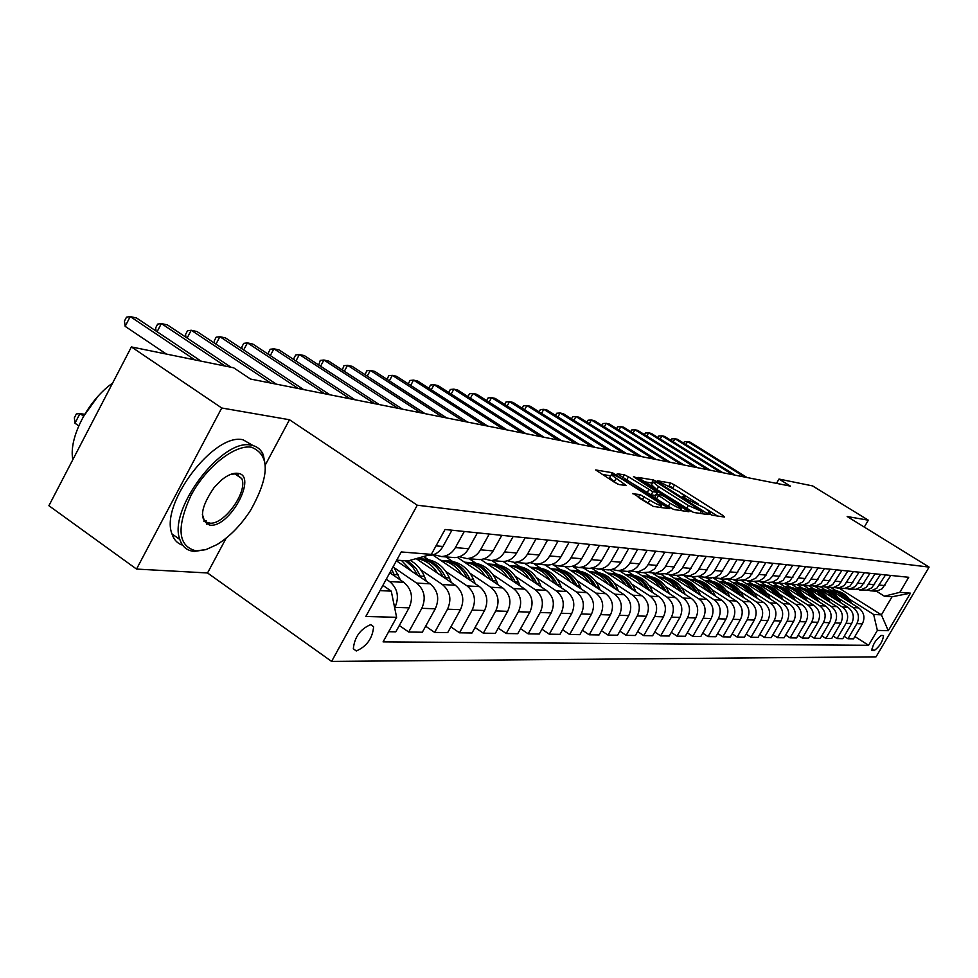 <?xml version="1.0" encoding="UTF-8"?>
<svg xmlns="http://www.w3.org/2000/svg" width="978" height="978" viewBox="0 0 978 978"><rect width="100%" height="100%" fill="white"/><g stroke="black" fill="none" stroke-linecap="round" stroke-linejoin="round"><path stroke-width="1.47" d="M709.294 513.853L712.057 515.198L724.551 517.056L722.999 515.516L674.527 484.905L670.651 483.01L657.35 480.76L679.649 492.081L685.248 496.592L682.558 496.714L683.793 497.716L704.906 508.047L710.627 512.68L708.035 512.827L709.294 513.853M206.664 524.184L209.243 522.937M356.273 650.981C366.787 646.397 372.569 638.316 373.608 626.739L370.784 624.587C360.356 628.988 354.537 637.033 353.327 648.732L356.273 650.981M632.986 493.438L653.353 506.433L669.319 508.658L612.436 472.729L595.675 469.953L614.807 482.496L619.074 484.55L626.348 485.577L611.311 474.831C612.204 473.988 616.213 475.675 623.328 479.917L656.886 501.286L661.739 505.271C660.835 506.103 656.837 504.404 649.747 500.186L639.881 494.538L632.803 493.768M289.488 419.745L221.737 407.997L131.394 346.933L48.9 505.712L136.529 569.074L207.544 572.974L331.615 661.421L417.264 505.21L289.488 419.745L265.331 464.917M864.283 527.093L868.317 520.198L847.168 516.518L929.1 567.093L417.264 505.21M868.317 520.198L812.608 485.919L778.989 479.049L776.508 483.364M131.394 346.933L233.608 367.777L250.539 379.048L790.42 486.127L778.989 479.049M689.6 510.479L693.646 512.448L708.072 514.599L706.507 513.034L657.326 481.885L653.353 479.954L637.949 477.398L689.6 510.479M688.964 511.751L673.928 509.514L669.783 507.496L617.252 473.755L624.367 474.831L628.475 476.836L652.901 491.738L657.522 492.337L634.722 477.545L633.512 476.567L636.568 477.875L688.964 511.751M883.085 635.504L881.312 635.468C875.933 639.367 872.804 644.331 871.911 650.358L874.173 650.578C879.54 646.641 882.669 641.678 883.537 635.712L883.085 635.504M331.615 661.421L876.031 656.849L929.1 567.093M839.344 588.316L881.386 614.856L892.046 596.776L884.405 596.213L899.846 592.313L908.709 577.289L445.051 529.489L431.322 554.379L407.863 560.969L396.75 560.149M899.846 592.313L910.445 593.169L888.281 630.688L877.376 630.394L873.647 614.49L849.161 599.001M854.882 636.556L868.586 645.297L877.376 630.394M868.586 645.297L383.07 641.874L396.616 617.314L365.821 616.482L401.249 551.947L431.322 554.379M221.737 407.997L136.529 569.074M835.982 590.663L831.227 587.668M873.647 614.49L881.386 614.856L888.281 630.688M380.026 590.602L391.261 591.14L382.899 585.37M394.672 607.851L394.941 607.375C399.44 597.032 397.691 588.438 389.672 581.568L386.273 579.233M388.669 631.715L395.833 631.825L409.061 607.864C413.523 597.656 411.775 589.147 403.828 582.362L389.831 572.753M399.317 625.504L408.694 632.02L421.799 608.316C426.225 598.206 424.489 589.795 416.604 583.084L394.696 568.084M408.694 632.02L422.325 632.228L435.308 608.793C439.697 598.805 437.973 590.48 430.149 583.842L396.396 560.797M425.662 626.201L434.635 632.411L447.508 609.221C451.86 599.331 450.149 591.103 442.386 584.526L420.882 569.881M434.635 632.411L447.692 632.619L460.455 609.685C464.758 599.905 463.059 591.763 455.357 585.26L416.188 558.634M450.895 626.874L459.489 632.803L472.142 610.089C476.408 600.406 474.721 592.35 467.081 585.92L445.968 571.592M428.217 559.55L423.743 556.519M459.489 632.803L472.007 632.986L484.55 610.529C488.768 600.957 487.093 592.986 479.526 586.617L432.741 554.954M475.076 627.509L483.328 633.169L495.76 610.932C499.954 601.446 498.291 593.548 490.773 587.24L470.039 573.242M452.508 561.409L445.858 556.91M483.328 633.169L495.345 633.353L507.655 611.348C511.812 601.959 510.161 594.159 502.704 587.912L457.325 557.338M498.279 628.108L506.201 633.512L518.426 611.727C522.545 602.436 520.895 594.697 513.499 588.524L493.132 574.819M475.821 563.181L469.281 558.78M506.201 633.512L517.741 633.695L529.856 612.13C533.927 602.937 532.301 595.284 524.966 589.159L480.797 559.514M520.553 628.671L528.181 633.854L540.198 612.497C544.233 603.389 542.619 595.81 535.333 589.746L515.32 576.335M498.23 564.893L491.8 560.577M528.181 633.854L539.257 634.025L551.176 612.888C555.186 603.866 553.585 596.36 546.347 590.37L503.157 561.482M541.971 629.221L549.294 634.172L561.115 613.23C565.101 604.306 563.499 596.861 556.323 590.92L536.641 577.79M519.783 566.531L513.548 562.374M549.294 634.172L559.966 634.343L571.678 613.609C575.626 604.771 574.037 597.399 566.922 591.519L524.367 563.181M562.57 629.734L569.624 634.49L581.25 613.939C585.162 605.186 583.585 597.888 576.519 592.057L557.167 579.184M540.516 568.12L534.355 564.025M569.624 634.49L579.881 634.649L591.409 614.306C595.296 605.626 593.732 598.402 586.714 592.631L544.795 564.807M582.387 630.223L589.184 634.783L600.626 614.624C604.477 606.03 602.913 598.866 595.957 593.145L576.922 580.541M560.48 569.636L553.988 565.333M589.184 634.783L599.074 634.942L610.419 614.979C614.233 606.458 612.693 599.367 605.785 593.695L564.477 566.372M601.482 630.7L608.035 635.077L619.294 615.284C623.084 606.849 621.543 599.82 614.685 594.196L595.957 581.837M579.722 571.103L572.35 566.238M608.035 635.077L617.558 635.223L628.732 615.614C632.485 607.265 630.957 600.296 624.16 594.734L583.45 567.888M619.881 631.14L626.201 635.358L637.289 615.92C641.018 607.631 639.502 600.736 632.742 595.211L614.318 583.084M598.267 572.521L591.543 568.096M626.201 635.358L635.394 635.492L646.385 616.238C650.089 608.035 648.585 601.201 641.874 595.724L601.751 569.355M637.632 631.568L643.732 635.627L654.649 616.531C658.316 608.402 656.825 601.617 650.162 596.189L632.02 584.282M616.177 573.89L609.954 569.807M643.732 635.627L652.607 635.761L663.439 616.849C667.069 608.781 665.59 602.057 658.976 596.678L619.416 570.761M654.759 631.984L660.651 635.883L671.409 617.13C675.016 609.135 673.536 602.46 666.972 597.13L649.111 585.443M633.463 575.211L627.619 571.384M660.651 635.883L669.221 636.018L679.893 617.424C683.475 609.502 682.008 602.9 675.492 597.607L636.47 572.118M671.311 632.375L676.996 636.14L687.583 617.693C691.153 609.832 689.686 603.292 683.219 598.047L665.627 586.568M650.162 576.482L644.465 572.766M676.996 636.14L685.272 636.262L695.786 617.986C699.319 610.199 697.876 603.707 691.446 598.499L653.059 573.499M687.289 632.754L692.791 636.372L703.231 618.255C706.739 610.516 705.297 604.074 698.915 598.927L681.593 587.656M666.311 577.717L660.688 574.062M692.791 636.372L700.798 636.495L711.165 618.524C714.637 610.871 713.206 604.477 706.862 599.367L669.001 574.771M702.754 633.121L708.072 636.617L718.353 618.781C721.813 611.189 720.395 604.844 714.087 599.771L697.021 588.707M681.923 578.903L676.385 575.308M708.072 636.617L715.81 636.727L726.031 619.05C729.454 611.519 728.048 605.235 721.788 600.211L684.184 575.846M717.705 633.463L722.852 636.837L732.987 619.294C736.397 611.825 734.991 605.59 728.781 600.602L711.96 589.71M697.045 580.064L691.568 576.519M722.852 636.837L730.346 636.959L740.419 619.563C743.793 612.142 742.4 605.969 736.226 601.018L698.353 576.543L705.309 577.277L711.471 574.379L714.16 571.384L721.874 558.022M732.167 633.805L737.155 637.057L747.155 619.795C750.517 612.448 749.124 606.311 742.999 601.397L726.422 590.7M711.678 581.176L706.275 577.692M737.155 637.057L744.417 637.167L754.344 620.052C757.681 612.754 756.3 606.678 750.212 601.8L713.206 577.949M746.19 634.123L751.018 637.265L760.884 620.284C764.197 613.047 762.816 607.008 756.764 602.167L740.419 591.641M725.847 582.265L720.529 578.829M751.018 637.265L758.06 637.375L767.84 620.529C771.129 613.353 769.772 607.362 763.757 602.558L727.534 579.257M759.772 634.429L764.454 637.473L774.173 620.749C777.437 613.622 776.092 607.68 770.114 602.925L754.001 592.57M739.588 583.304L734.344 579.93M764.454 637.473L771.275 637.583L780.933 620.993C784.173 613.915 782.828 608.023 776.887 603.304L741.336 580.48M772.938 634.734L777.473 637.68L787.07 621.213C790.285 614.184 788.953 608.34 783.048 603.646L767.155 593.463M752.913 584.331L747.779 581.03M777.473 637.68L784.087 637.778L793.623 621.433C796.813 614.477 795.481 608.671 789.625 604.013L754.539 581.543M785.701 635.015L790.102 637.864L799.576 621.653C802.755 614.734 801.422 608.964 795.603 604.355L779.931 594.318M765.847 585.309L760.835 582.106M790.102 637.864L796.532 637.974L805.921 621.874C809.087 615.015 807.767 609.294 801.984 604.71L767.327 582.57M798.085 635.297L802.363 638.059L811.703 622.081C814.845 615.272 813.537 609.587 807.779 605.027L792.314 595.162M778.39 586.274L773.378 583.071M802.363 638.059L808.598 638.157L817.877 622.301C820.994 615.541 819.686 609.893 813.977 605.382L779.759 583.56M810.114 635.566L814.271 638.243L823.488 622.497C826.581 615.785 825.285 610.186 819.601 605.7L804.344 595.969M790.579 587.203L785.334 583.866M814.271 638.243L820.322 638.328L829.478 622.705C832.547 616.042 831.263 610.492 825.615 606.03L791.813 584.526M821.789 635.822L825.823 638.414L834.931 622.9C837.987 616.287 836.703 610.761 831.092 606.336L816.031 596.763M802.412 588.108L796.972 584.648M825.823 638.414L831.703 638.512L840.75 623.108C843.782 616.531 842.51 611.054 836.936 606.666L803.537 585.455M833.134 636.079L837.058 638.585L846.043 623.292C849.063 616.763 847.792 611.323 842.254 606.971L827.388 597.534M813.916 588.988L808.794 585.736M837.058 638.585L842.779 638.683L851.704 623.487C854.699 617.02 853.439 611.617 847.926 607.289L814.931 586.36M844.161 636.311L847.975 638.756L856.85 623.671C859.833 617.24 858.574 611.873 853.097 607.57L838.427 598.279M825.102 589.844L820.224 586.751M847.975 638.756L853.537 638.842L862.351 623.866C865.31 617.485 864.063 612.155 858.623 607.888L826.019 587.252M876.337 591.14L884.405 596.213M871.691 590.602L877.058 591.042L882.205 588.707L890.848 575.443M866.447 590.223L871.655 590.614L876.838 588.255L885.542 574.905M861.129 589.746L866.594 590.199L871.801 587.827L880.567 574.392M855.726 589.355L861.031 589.758L866.276 587.375L875.102 573.829M850.249 588.854L855.836 589.343L861.105 586.934L869.98 573.291M844.686 588.463L850.114 588.878L855.42 586.458L864.356 572.717M839.063 587.949L844.76 588.45L850.102 586.018L859.087 572.179M833.342 587.546L838.867 587.986L844.246 585.516L853.293 571.58M827.535 587.008L833.354 587.546L838.769 585.064L847.877 571.018M821.642 586.592L827.29 587.057L832.743 584.551L841.911 570.406M815.676 586.042L821.618 586.604L827.107 584.086L836.324 569.832M809.601 585.614L815.371 586.103L820.897 583.56L830.188 569.196M803.439 585.04L809.515 585.626L815.077 583.071L824.43 568.597M797.18 584.599L803.085 585.113L808.684 582.533L818.097 567.949M790.835 584.013L797.058 584.624L802.681 582.032L812.156 567.338M784.38 583.56L790.42 584.098L796.08 581.482L805.627 566.665M777.84 582.949L784.197 583.597L789.906 580.956L799.515 566.03M771.177 582.485L777.351 583.047L783.097 580.394L792.779 565.333M766.728 582.521L772.693 582.093L777.412 579.233L786.459 564.685M757.547 581.372L763.867 581.971L769.686 579.269L772.229 576.47L779.503 563.964M752.974 581.421L759.026 580.981L763.806 578.084L772.987 563.291M743.476 580.223L749.943 580.846L755.847 578.108L758.415 575.26L765.798 562.558M738.781 580.284L744.906 579.844L749.759 576.886L759.062 561.861M728.94 579.037L735.554 579.697L741.544 576.898L744.148 574.013L751.642 561.103M724.099 579.11L730.321 578.658L735.236 575.663L744.674 560.382M713.903 577.815L720.676 578.511L726.764 575.663L729.405 572.717L737.009 559.587M708.928 577.9L715.236 577.436L720.224 574.392L729.808 558.841M693.231 576.653L699.637 576.176L704.686 573.071L714.417 557.264M682.265 575.223L689.392 575.993L695.651 573.047L698.378 570.003L706.202 556.409M676.984 575.357L683.475 574.868L688.61 571.714L698.488 555.614M665.602 573.854L671.923 574.807L678.451 572.313L682.033 568.573L689.991 554.746M660.162 574.013L666.751 573.524L671.959 570.296L681.996 553.915M648.341 572.436L655.847 573.304L662.289 570.247L665.101 567.093L673.182 553.01M642.717 572.619L649.416 572.118L654.71 568.841L664.893 552.154M630.431 570.969L638.145 571.885L644.685 568.78L647.546 565.565L655.749 551.213M624.636 571.176L627.35 571.396C632.546 571.103 636.58 568.597 639.465 563.866L647.155 550.321M611.861 569.428L617.705 570.626C622.937 570.333 627.008 567.79 629.905 563.022L637.668 549.343M605.871 569.685L608.634 569.905C613.903 569.599 617.998 567.044 620.932 562.228L628.744 548.426M592.582 567.839L598.609 569.098C603.927 568.793 608.059 566.213 611.018 561.348L618.903 547.411M586.384 568.132L589.184 568.352C594.538 568.047 598.707 565.431 601.678 560.528L609.636 546.457M572.546 566.189L578.78 567.521C584.184 567.203 588.377 564.575 591.372 559.612L599.404 545.406M566.14 566.506L568.988 566.739C574.428 566.421 578.658 563.756 581.678 558.756L589.758 544.404M551.702 564.465L558.157 565.871C563.646 565.553 567.912 562.863 570.969 557.802L579.123 543.316M545.076 564.832L547.973 565.064C553.499 564.734 557.802 562.02 560.871 556.91L569.098 542.277M530.027 562.656L536.702 564.159C542.277 563.829 546.616 561.091 549.722 555.932L558.022 541.14M523.157 563.083L526.103 563.316C531.714 562.986 536.091 560.211 539.22 555.003L547.582 540.064M507.448 560.785L514.367 562.374C520.039 562.044 524.452 559.233 527.607 553.976L536.042 538.866M500.333 561.262L503.315 561.494C509.025 561.152 513.474 558.328 516.665 552.998L525.174 537.753M483.914 558.817L491.09 560.516C496.848 560.174 501.335 557.313 504.55 551.934L513.144 536.506M476.53 559.355L479.562 559.599C485.369 559.245 489.892 556.36 493.132 550.92L501.8 535.345M459.367 556.763L466.812 558.585C472.667 558.23 477.24 555.296 480.504 549.807L489.257 534.049M451.689 557.374L454.782 557.619C460.687 557.264 465.296 554.306 468.596 548.756L477.411 532.827M433.731 554.624L441.457 556.555C447.423 556.189 452.068 553.206 455.393 547.582L464.305 531.47M427.3 555.516L428.89 555.553C434.904 555.186 439.587 552.167 442.948 546.482L451.934 530.198M391.261 591.14L396.616 617.314M892.046 596.776L910.445 593.169M207.544 572.974L226.175 538.132M673.121 488.022L670.174 486.396M717.339 515.981L707.118 509.526M698.316 503.951L681.849 493.535M652.448 483.205L644.196 481.665M702.876 511.946L658.549 483.474L655.761 482.117L653.047 482.13L658.61 486.628L688.329 505.467L702.876 511.946L701.886 513.682M651.544 484.795L656.886 489.66L658.61 486.628M693.536 512.423L656.886 489.66M657.448 492.46L655.492 495.54L651.14 494.844L624.453 478.645M680.676 510.088L681.568 510.65M670.052 503.267C676.923 507.362 680.81 509.025 681.715 508.267L665.211 496.91L661.14 494.929L656.813 494.232L670.052 503.267L668.28 506.372L673.683 509.452M654.844 497.325L656.556 498.902L658.316 495.797M668.28 506.372L656.556 498.902M653.316 506.433L639.319 498.144M609.746 477.619L614.221 481.824L615.993 478.658M617.79 484.11L614.221 481.824M611.299 474.77L610.675 475.858L602.106 474.379M661.544 507.655L660.7 507.117M851.716 603.512L851.422 602.876C847.535 595.162 841.435 590.993 833.122 590.357M845.505 599.575L839.038 593.218L830.652 590.186C838.207 590.749 844.002 594.416 848.024 601.177M849.503 602.106C845.591 594.881 839.686 590.932 831.789 590.247M744.661 477.044L687.583 441.555L690.065 442.117L747.021 477.508M683.622 443.107L684.404 441.738L687.583 441.555L685.896 444.525M841.043 602.913L840.725 602.216C836.789 594.392 830.615 590.162 822.192 589.526M834.662 598.878L828.121 592.411L819.625 589.343M838.769 601.47C834.821 594.123 828.831 590.101 820.823 589.416M819.601 589.318C827.302 589.905 833.183 593.634 837.254 600.516M830.065 602.301L829.711 601.531C825.738 593.597 819.478 589.306 810.945 588.67M823.513 598.145L816.887 591.592L808.293 588.475M827.73 600.822C823.745 593.34 817.681 589.245 809.539 588.548M808.256 588.45C816.08 589.037 822.058 592.827 826.178 599.832M818.782 601.678L818.39 600.834C814.356 592.766 808.024 588.426 799.393 587.778M812.046 597.399C808.231 591.812 803.097 588.536 796.618 587.582M816.373 600.15C812.339 592.534 806.19 588.365 797.938 587.656M796.593 587.558C804.539 588.145 810.603 591.996 814.784 599.135M732.669 474.672L674.954 438.731L677.51 439.305L735.101 475.149M670.932 440.357L671.752 438.914L674.954 438.731L673.219 441.787M720.358 472.227L661.984 435.821L664.6 436.408L722.852 472.716M657.901 437.533L658.756 436.017L661.984 435.821L660.199 438.963M707.693 469.709L648.646 432.826L651.336 433.437L710.248 470.222M644.502 434.623L645.394 433.034L648.646 432.826L646.813 436.078M807.168 601.042L806.74 600.113C802.657 591.922 796.239 587.509 787.486 586.873M800.248 596.629C796.385 590.956 791.178 587.631 784.613 586.653M804.698 599.465C800.615 591.702 794.38 587.46 785.994 586.739M784.6 586.641C792.669 587.216 798.83 591.14 803.06 598.414M694.661 467.129L634.93 429.758L637.705 430.381L697.302 467.655M630.724 431.64L631.666 429.965L634.93 429.758L633.047 433.107M196.162 550.895L205.967 549.599L216.969 544.599C229.696 536.763 240.943 525.247 250.735 510.064C269.83 475.736 270.05 454.782 251.419 447.215C234.708 444.367 205.832 467.166 190.857 495.712C176.211 527.912 177.984 546.311 196.162 550.895M205.747 549.66L194.426 551.409C187.14 550.822 182.275 546.849 179.842 539.489C167.764 509.66 222.275 437.789 251.028 445.186C256.835 446.139 260.93 449.379 263.327 454.892L265.344 465.577M209.903 525.137C198.791 520.333 200.27 507.704 214.316 487.264L221.59 479.941C227.629 475.051 232.947 472.839 237.532 473.291C258.363 474.807 229.818 528.157 209.903 525.137M202.36 514.269L204.219 520.235L206.492 522.24L209.512 523.12C223.705 525.504 248.106 491.763 241.762 478.597L235.771 473.829L230.686 474.367M182.605 545.149C177.434 543.524 173.888 539.77 171.969 533.902C159.744 504.012 214.219 432.288 243.094 439.794L253.216 445.662M238.155 474.526L238.192 476.139M206.211 520.797L203.925 521.482M83.228 416.836L97.751 396.591M89.022 428.486L91.7 423.34M72.837 459.636C68.338 438.266 87.898 400.405 112.592 383.107M795.212 600.382L794.747 599.367C790.615 591.054 784.111 586.58 775.236 585.932M788.097 595.834C784.185 590.064 778.904 586.69 772.253 585.712C780.444 586.274 786.691 590.26 790.982 597.68M792.669 598.756C788.537 590.846 782.217 586.531 773.696 585.798M681.263 464.477L620.834 426.591L623.683 427.227L683.977 465.015M616.543 428.572L617.534 426.811L620.834 426.591L618.891 430.051M782.889 599.71L782.4 598.597C778.207 590.162 771.618 585.614 762.62 584.966M775.578 595.015C771.618 589.159 766.263 585.724 759.515 584.734M780.285 598.035C776.104 589.966 769.686 585.565 761.031 584.832M759.503 584.722C767.852 585.296 774.197 589.355 778.549 596.922M667.461 461.738L606.323 423.34L609.257 424L670.248 462.288M601.959 425.418L602.998 423.56L606.323 423.34L604.318 426.909M770.212 599.013L769.662 597.803C765.419 589.233 758.732 584.624 749.625 583.976M762.681 594.184C758.659 588.218 753.231 584.734 746.397 583.732C754.882 584.294 761.324 588.426 765.737 596.14M767.51 597.289C763.292 589.062 756.789 584.587 747.987 583.842M653.255 458.914L591.372 419.99L594.404 420.662L656.128 459.489M586.947 422.178L588.035 420.222L591.372 419.99L589.318 423.67M757.131 598.304L756.544 596.996C752.241 588.279 745.468 583.597 736.226 582.949M749.38 593.316C745.309 587.252 739.808 583.707 732.864 582.692C741.495 583.255 748.048 587.46 752.522 595.333M754.356 596.519C750.089 588.133 743.476 583.56 734.539 582.802M638.61 456.017L575.993 416.53L579.098 417.239L641.58 456.604M571.47 418.841L572.619 416.787L575.993 416.53L573.866 420.344M743.647 597.57L743.011 596.152C738.647 587.301 731.776 582.546 722.412 581.898M735.652 592.423C731.532 586.25 725.945 582.656 718.916 581.629C727.705 582.179 734.368 586.47 738.903 594.514M740.786 595.724C736.458 587.167 729.759 582.509 720.676 581.739M623.524 453.022L560.137 412.985L563.34 413.706L626.58 453.633M555.541 415.393L556.739 413.242L560.137 412.985L557.949 416.921M729.722 596.812L729.05 595.284C724.625 586.287 717.656 581.458 708.158 580.798M721.495 591.494C717.314 585.223 711.654 581.568 704.515 580.529C713.475 581.079 720.236 585.467 724.845 593.658M726.776 594.905C722.4 586.177 715.603 581.421 706.36 580.651M607.961 449.941L543.792 409.317L547.093 410.063L611.103 450.565M539.11 411.86L540.369 409.586L543.792 409.317L541.531 413.388M715.358 596.042L714.625 594.392C710.138 585.235 703.084 580.333 693.439 579.673M706.874 590.541C702.632 584.159 696.898 580.443 689.649 579.379M712.314 594.074C707.889 585.162 700.981 580.309 691.58 579.514M689.722 579.392C698.793 579.954 705.664 584.416 710.321 592.778M591.898 446.75L526.934 405.54L530.345 406.298L595.15 447.398M522.166 408.205L523.487 405.809L526.934 405.54L524.599 409.758M700.529 595.247L699.735 593.463C695.187 584.147 688.023 579.172 678.243 578.511M691.764 589.563C687.473 583.059 681.642 579.282 674.294 578.206M697.387 593.206C692.901 584.098 685.884 579.147 676.324 578.353M674.392 578.218C683.634 578.78 690.602 583.328 695.321 591.873M575.321 443.462L509.538 401.64L513.059 402.423L578.683 444.134M504.685 404.452L506.066 401.921L509.538 401.64L507.13 406.004M685.199 594.441L684.343 592.509C679.734 583.035 672.461 577.961 662.534 577.313M676.153 588.548C671.8 581.922 665.884 578.071 658.414 576.996M681.947 592.313C677.412 583.01 670.285 577.949 660.553 577.142M658.561 577.008C667.95 577.57 675.04 582.216 679.82 590.932M558.206 440.076L491.579 397.606L495.223 398.425L561.678 440.76M486.628 400.577L488.095 397.912L491.579 397.606L489.086 402.141M669.343 593.597L668.439 591.519C663.744 581.873 656.372 576.727 646.299 576.066M660.003 587.497C655.59 580.749 649.588 576.837 641.996 575.736M668.439 591.519L665.969 591.36C661.372 581.873 654.135 576.714 644.245 575.895M642.191 575.761C651.739 576.323 658.952 581.066 663.793 589.978M540.516 436.567L473.034 393.449L476.787 394.293L544.11 437.276M467.985 396.567L469.526 393.767L473.034 393.449L470.455 398.156M652.949 592.729L651.971 590.492C647.216 580.675 639.722 575.443 629.502 574.783M643.304 586.409C638.817 579.538 632.717 575.541 625.015 574.428M649.465 590.455L649.416 590.333C644.759 580.675 637.411 575.431 627.375 574.599M625.248 574.465C634.966 575.027 642.301 579.868 647.216 588.976M522.228 432.936L453.865 389.146L457.753 390.026L525.944 433.67M448.719 392.447L450.332 389.476L453.865 389.146L451.2 394.036M635.969 591.849L634.93 589.441C630.101 579.441 622.497 574.11 612.106 573.463M625.993 585.284C621.446 578.279 615.248 574.208 607.424 573.084M632.375 589.477L632.289 589.269C627.558 579.428 620.101 574.098 609.917 573.267M607.705 573.12C617.607 573.695 625.052 578.634 630.04 587.949M503.315 429.183L434.049 384.709L438.071 385.613L507.154 429.941M428.829 388.205L430.491 385.051L434.049 384.709L431.286 389.782M618.389 590.932L617.277 588.34C612.375 578.145 604.649 572.729 594.098 572.081M608.071 584.123C603.45 576.983 597.167 572.839 589.208 571.69M614.661 588.475L614.539 588.169C609.734 578.145 602.167 572.717 591.824 571.885M589.538 571.727C599.624 572.301 607.204 577.35 612.252 586.886M483.731 425.296L413.547 380.112L417.704 381.041L487.704 426.09M408.327 383.865L409.965 380.466L413.547 380.112L410.687 385.381M600.174 589.991L598.976 587.203C594.001 576.812 586.152 571.299 575.431 570.651M589.489 582.925C584.795 575.626 578.401 571.396 570.321 570.247M596.311 587.436L596.128 587.032C591.262 576.812 583.585 571.286 573.071 570.443M570.7 570.296C580.981 570.859 588.683 576.03 593.817 585.785M463.45 421.274L392.325 375.356L396.628 376.31L467.57 422.093M387.092 379.378L388.718 375.723L392.325 375.356L389.354 380.845M581.274 589.025L579.991 586.03C574.942 575.431 566.971 569.819 556.079 569.172M570.211 581.665C565.443 574.22 558.951 569.917 550.724 568.744M577.264 586.36L577.044 585.846C572.106 575.431 564.306 569.807 553.621 568.964M551.164 568.793C561.641 569.367 569.489 574.648 574.685 584.648M442.435 417.105L370.332 370.417L374.794 371.42L446.701 417.961M365.112 374.745L366.713 370.809L370.332 370.417L367.251 376.139M561.665 588.022L560.296 584.807C555.162 574 547.057 568.279 535.981 567.643M550.186 580.37C545.357 572.766 538.756 568.377 530.382 567.179M557.509 585.247L557.24 584.612C552.215 574 544.294 568.267 533.45 567.411M530.883 567.252C541.567 567.815 549.55 573.23 554.832 583.463M420.638 412.789L347.545 365.307L352.178 366.347L425.063 413.67M342.324 369.953L343.914 365.711L347.545 365.307L344.354 371.273M541.311 586.983L539.832 583.536C534.624 572.509 526.384 566.678 515.125 566.042M529.391 579.025C524.477 571.262 517.765 566.775 509.257 565.565M536.983 584.098L536.653 583.34C531.567 572.509 523.499 566.665 512.484 565.81M509.819 565.639C520.724 566.213 528.853 571.739 534.208 582.24M398.022 408.303L323.914 360.014L328.706 361.09L402.618 409.207M318.681 364.977L320.258 360.43L323.914 360.014L320.588 366.224M520.137 585.932L518.572 582.216C513.267 570.956 504.892 565.015 493.438 564.392M507.778 577.631C502.778 569.685 495.956 565.113 487.301 563.878M515.65 582.912L515.259 582.008C510.088 570.956 501.897 565.003 490.699 564.147M487.936 563.964C499.061 564.538 507.337 570.211 512.765 580.981M374.537 403.645L299.39 354.513L304.366 355.625L379.305 404.586M294.158 359.843L293.877 358.4L295.711 354.953L299.39 354.513L295.931 361.004M498.132 584.832L496.445 580.834C491.054 569.343 482.533 563.279 470.895 562.668M485.284 576.176C480.21 568.059 473.266 563.377 464.452 562.13M493.45 581.678L493.01 580.626C487.753 569.343 479.428 563.279 468.034 562.411M465.161 562.228C476.518 562.79 484.954 568.609 490.467 579.661M350.124 398.804L273.913 348.804L279.085 349.953L355.087 399.782M268.669 354.501L268.363 352.777L270.221 349.256L273.913 348.804L270.307 355.576M475.222 583.707L473.425 579.404C467.936 567.656 459.269 561.482 447.423 560.871M461.861 574.661C456.702 566.348 449.635 561.568 440.65 560.308M470.345 580.406L469.843 579.184C464.501 567.668 456.029 561.47 444.44 560.602M441.445 560.418C453.046 560.981 461.653 566.934 467.239 578.304M324.745 393.767L247.434 342.862L252.813 344.073L329.904 394.794M242.189 348.975L241.835 346.933L243.73 343.351L247.434 342.862L243.681 349.953M451.359 582.533L449.428 577.912C443.853 565.907 435.039 559.599 422.973 559M437.447 573.084C432.386 564.844 425.442 559.978 416.628 558.511M446.274 579.086L445.699 577.692C440.271 565.92 431.653 559.599 419.868 558.719M416.75 558.524C428.596 559.086 437.362 565.211 443.046 576.886M298.314 388.535L219.891 336.689L225.49 337.936L303.693 389.599M214.647 343.229L214.255 340.857L216.175 337.19L219.891 336.689L215.979 344.122M426.469 581.335L423.046 573.438L419.574 568.132L415.259 563.695L410.247 560.296M411.995 571.445L401.53 560.504M421.176 577.717L416.188 568.524L407.948 560.944M405.503 560.797L412.655 567.032L417.814 575.419M270.796 383.07L191.223 330.258L197.055 331.566L276.395 384.183M185.967 337.263L185.539 334.525L187.495 330.796L191.223 330.258L187.14 338.046M400.503 580.088L393.376 566.299M394.978 576.299L391.665 569.416M390.43 571.665L391.469 573.89M225.099 366.053L161.358 323.559L167.434 324.916L230.991 367.251M156.089 331.065L155.636 327.936L157.629 324.121L161.358 323.559L157.091 331.738M84.56 414.293L79.951 413.584L74.964 423.205L78.741 425.846M74.964 423.205L74.365 417.777L76.357 413.938L79.951 413.584L83.595 416.127M194.903 359.892L130.221 316.579L136.553 317.997L201.052 361.139M166.394 354.073L125.16 326.346L130.221 316.579L126.48 317.165L124.463 321.065L125.16 326.346M389.672 581.568L403.828 582.362M416.604 583.084L430.149 583.842M442.386 584.526L455.357 585.26M467.081 585.92L479.526 586.617M490.773 587.24L502.704 587.912M513.499 588.524L524.966 589.159M535.333 589.746L546.347 590.37M556.323 590.92L566.922 591.519M576.519 592.057L586.714 592.631M595.957 593.145L605.785 593.695M614.685 594.196L624.16 594.734M632.742 595.211L641.874 595.724M650.162 596.189L658.976 596.678M666.972 597.13L675.492 597.607M683.219 598.047L691.446 598.499M698.915 598.927L706.862 599.367M714.087 599.771L721.788 600.211M728.781 600.602L736.226 601.018M742.999 601.397L750.212 601.8M756.764 602.167L763.757 602.558M770.114 602.925L776.887 603.304M783.048 603.646L789.625 604.013M795.603 604.355L801.984 604.71M807.779 605.027L813.977 605.382M819.601 605.7L825.615 606.03M831.092 606.336L836.936 606.666M842.254 606.971L847.926 607.289M853.097 607.57L858.623 607.888M879.54 585.101L884.894 585.577M856.85 623.671L862.351 623.866M846.043 623.292L851.704 623.487M869.014 584.172L874.528 584.661M834.931 622.9L840.75 623.108M858.195 583.218L863.867 583.719M823.488 622.497L829.478 622.705M847.058 582.228L852.889 582.754M811.703 622.081L817.877 622.301M835.591 581.213L841.593 581.751M799.576 621.653L805.921 621.874M823.782 580.174L829.967 580.724M787.07 621.213L793.623 621.433M811.606 579.098L817.975 579.661M774.173 620.749L780.933 620.993M799.05 577.986L805.627 578.573M760.884 620.284L767.84 620.529M786.092 576.837L792.877 577.436M747.155 619.795L754.344 620.052M772.73 575.663L779.735 576.274M732.987 619.294L740.419 619.563M758.928 574.441L766.165 575.076M718.353 618.781L726.031 619.05M744.674 573.169L752.143 573.841M703.231 618.255L711.165 618.524M729.93 571.873L737.656 572.558M687.583 617.693L695.786 617.986M714.698 570.516L722.681 571.225M671.409 617.13L679.893 617.424M698.915 569.123L707.192 569.856M654.649 616.531L663.439 616.849M682.583 567.68L691.153 568.438M637.289 615.92L646.385 616.238M665.663 566.189L674.539 566.971M619.294 615.284L628.732 615.614M648.121 564.636L657.314 565.443M600.626 614.624L610.419 614.979M629.905 563.022L639.465 563.866M581.25 613.939L591.409 614.306M611.018 561.348L620.932 562.228M561.115 613.23L571.678 613.609M591.372 559.612L601.678 560.528M540.198 612.497L551.176 612.888M570.969 557.802L581.678 558.756M518.426 611.727L529.856 612.13M549.722 555.932L560.871 556.91M495.76 610.932L507.655 611.348M527.607 553.976L539.22 555.003M472.142 610.089L484.55 610.529M504.55 551.934L516.665 552.998M447.508 609.221L460.455 609.685M480.504 549.807L493.132 550.92M421.799 608.316L435.308 608.793M455.393 547.582L468.596 548.756M394.941 607.375L409.061 607.864M436.017 545.871L442.948 546.482M871.753 649.037L874.173 650.578M709.343 513.878L709.845 513.01M683.928 497.79L684.429 496.922M669.062 485.821L670.651 483.01M672.864 487.851L674.527 484.905M722.302 516.726L722.999 515.516M651.654 482.961L653.353 479.954M656.935 482.57L657.326 481.885M705.81 514.269L706.507 513.034M686.593 508.511L688.329 505.467M700.126 513.413L701.116 511.69M622.803 477.594L624.367 474.831M626.727 479.929L628.475 476.836M647.033 492.851L648.793 489.746M651.14 494.844L652.901 491.738M655.492 495.54L657.24 492.46M636.213 478.486L636.568 477.875M686.69 511.408L687.412 510.149M638.231 497.447L639.881 494.538M642.301 499.758L644.099 496.579M647.949 503.364L649.747 500.186M623.878 485.357L624.575 484.122M611.458 474.477L612.436 472.729M615.969 475.883L616.605 474.746M666.764 508.438L667.497 507.154M850.64 602.827L851.422 602.876M839.857 602.167L840.725 602.216M828.757 601.47L829.711 601.531M817.339 600.761L818.39 600.834M805.591 600.04L806.74 600.113M793.488 599.282L794.747 599.367M781.031 598.512L782.4 598.597M768.182 597.717L769.662 597.803M754.943 596.886L756.544 596.996M741.275 596.042L743.011 596.152M727.167 595.162L729.05 595.284M712.607 594.257L714.625 594.392M697.558 593.328L699.735 593.463M682.008 592.362L684.343 592.509M649.416 590.333L651.971 590.492M632.289 589.269L634.93 589.441M614.539 588.169L617.277 588.34M596.128 587.032L598.976 587.203M577.044 585.846L579.991 586.03M557.24 584.612L560.296 584.807M536.653 583.34L539.832 583.536M515.259 582.008L518.572 582.216M493.01 580.626L496.445 580.834M469.843 579.184L473.425 579.404M445.699 577.692L449.428 577.912M420.516 576.128L424.415 576.36M394.244 574.489L398.303 574.746M370.54 624.587L373.608 626.739M870.029 590.761L875.444 591.189M859.393 589.917L864.955 590.357M848.452 589.037L854.173 589.502M837.18 588.145L843.085 588.609M825.591 587.216L831.667 587.705M813.647 586.262L819.894 586.763M801.337 585.284L807.779 585.798M788.647 584.269L795.285 584.795M775.554 583.218L782.412 583.768M762.033 582.142L769.124 582.705M748.084 581.03L755.395 581.617M733.671 579.881L741.226 580.48M718.781 578.695L726.593 579.318M703.378 577.46L711.446 578.108M687.436 576.189L695.786 576.861M670.932 574.868L679.588 575.565M653.83 573.511L662.791 574.22M636.103 572.093L645.394 572.839M617.705 570.626L627.35 571.396M598.609 569.098L608.634 569.905M578.78 567.521L589.184 568.352M558.157 565.871L568.988 566.739M536.702 564.159L547.973 565.064M514.367 562.374L526.103 563.316M491.09 560.516L503.315 561.494M466.812 558.585L479.562 559.599M441.457 556.555L454.782 557.619M427.533 555.443L428.89 555.553M709.784 514.147L710.431 513.01M684.404 498.083L685.052 496.934M702.008 513.694L702.999 511.946M651.336 485.161L653.047 482.13M680.456 510.479L681.532 508.584M654.771 497.447L656.531 494.342M660.48 507.496L661.544 505.626M609.538 477.985L611.311 474.831M262.055 454.036L263.327 454.892M171.969 533.902L179.842 539.489M241.762 478.597L234.72 473.755"/></g></svg>
